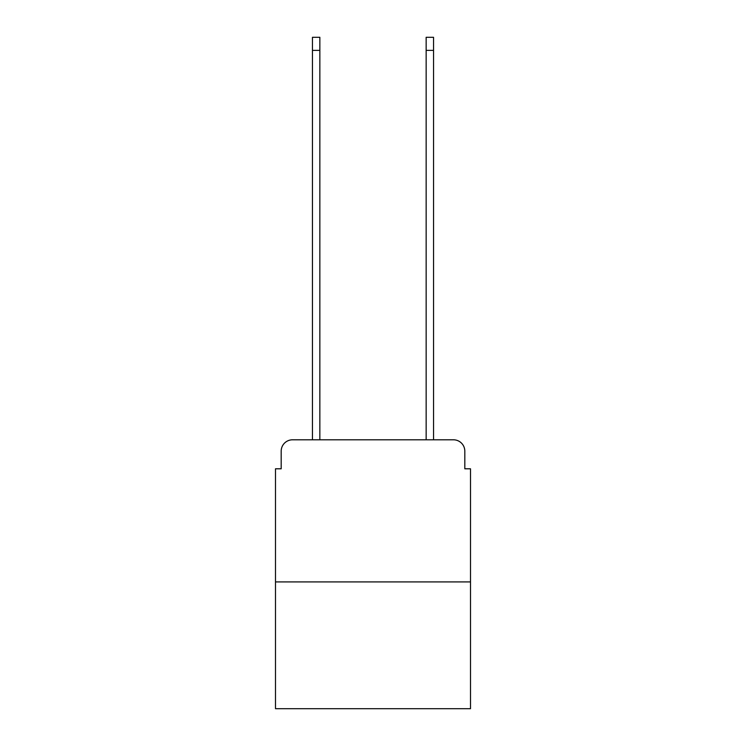 <?xml version="1.0" encoding="UTF-8"?>
<svg xmlns="http://www.w3.org/2000/svg" width="746" height="746" viewBox="0 0 746 746"><rect width="100%" height="100%" fill="white"/><g stroke="black" fill="none" stroke-linecap="round" stroke-linejoin="round"><path stroke-width="1.12" d="M281.186 451.171L281.186 468.796L281.186 451.171A11.367 11.367 0 0 1 292.553 439.795L312.453 439.795L312.453 37.3L319.848 37.3L319.848 439.795L328.66 439.795M470.502 581.927L275.498 581.927L275.498 708.7L470.502 708.7L470.502 468.796L464.814 468.796L464.814 451.171A11.367 11.367 0 0 0 453.447 439.795L292.553 439.795M275.498 581.927L275.498 468.796L281.186 468.796M417.34 439.795L426.152 439.795L426.152 37.3L433.547 37.3L433.547 439.795L453.447 439.795M464.814 468.796L464.814 451.171M312.453 50.374L319.848 50.374M433.547 50.374L426.152 50.374"/></g></svg>
